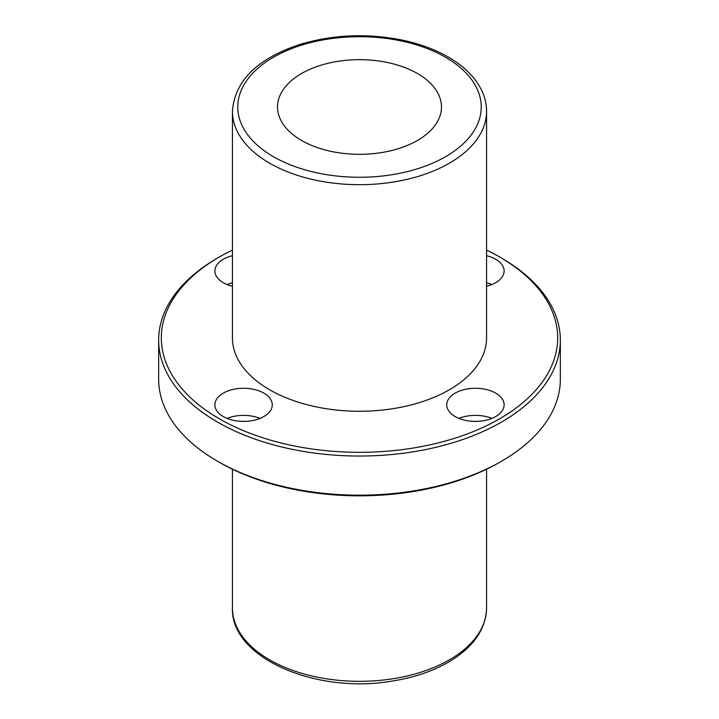 <?xml version="1.0" encoding="UTF-8"?>
<svg xmlns="http://www.w3.org/2000/svg" width="719" height="719" viewBox="0 0 719 719"><rect width="100%" height="100%" fill="white"/><g stroke="black" fill="none" stroke-linecap="round" stroke-linejoin="round"><path stroke-width="1.08" d="M417.469 73.518A81.975 47.328 180 0 1 441.475 106.987A81.975 47.328 180 0 1 359.5 154.315A81.975 47.328 180 0 1 277.525 106.987A81.975 47.328 180 0 1 328.134 63.263A81.975 47.328 180 0 1 417.469 73.518M269.652 389.779A127.065 73.356 0 0 0 408.122 405.678A127.065 73.356 0 0 0 486.565 337.903L486.565 111.337A127.065 73.356 180 0 1 359.5 184.693A127.065 73.356 180 0 1 232.435 111.337L232.435 337.903A127.065 73.356 0 0 0 269.652 389.779M232.435 250.104A198.174 114.42 0 0 0 219.367 256.998L217.48 258.085A200.844 115.957 0 0 0 158.656 340.078L158.656 379.237A200.844 115.957 0 0 0 217.48 461.23A200.844 115.957 0 0 0 501.52 461.23A200.844 115.957 0 0 0 560.344 379.237L560.344 340.078A200.844 115.957 0 0 0 501.52 258.085L499.633 256.998A198.174 114.42 0 0 0 486.565 250.104M219.367 462.317L217.48 461.23A200.844 115.957 0 0 0 217.489 461.23L219.367 462.317A198.174 114.42 0 0 0 499.633 462.317L501.52 461.23M158.656 340.078A200.844 115.957 0 0 0 217.489 422.071A200.844 115.957 0 0 0 436.361 447.209A200.844 115.957 0 0 0 560.344 340.078M219.367 256.998A198.174 114.42 0 0 0 219.367 418.809A198.174 114.42 0 0 0 499.633 418.809A198.174 114.42 0 0 0 499.633 256.998M486.565 255.703A28.688 16.564 180 0 1 495.715 259.262A28.688 16.564 180 0 1 504.118 270.973A28.688 16.564 180 0 1 486.565 286.243M232.435 286.243A28.688 16.564 180 0 1 214.882 270.973A28.688 16.564 180 0 1 232.435 255.703M263.855 393.122A28.688 16.564 180 0 1 272.258 404.833A28.688 16.564 180 0 1 243.57 421.397A28.688 16.564 180 0 1 214.882 404.833A28.688 16.564 180 0 1 232.588 389.536A28.688 16.564 180 0 1 263.855 393.122M495.715 393.122A28.688 16.564 180 0 1 504.118 404.833A28.688 16.564 180 0 1 475.43 421.397A28.688 16.564 180 0 1 446.742 404.833A28.688 16.564 180 0 1 464.447 389.536A28.688 16.564 180 0 1 495.715 393.122M458.938 418.386A28.688 16.564 180 0 1 491.922 418.386M473.408 421.361A18.442 10.65 180 0 1 477.461 421.361M227.078 418.386A28.688 16.564 180 0 1 260.062 418.386M241.539 421.361A18.442 10.65 180 0 1 245.592 421.361M227.078 284.526A28.688 16.564 180 0 1 232.435 282.81M486.565 282.81A28.688 16.564 180 0 1 491.922 284.526M445.582 57.286A121.736 70.282 180 0 1 391.01 174.87A121.736 70.282 180 0 1 241.917 88.797A121.736 70.282 180 0 1 445.582 57.286M486.565 607.977A127.065 73.356 180 0 1 359.5 681.333A127.065 73.356 180 0 1 232.435 607.977C230.511 657.669 315.425 694.132 391.244 681.217C415.124 677.523 435.561 670.351 452.539 659.683C474.567 645.5 485.909 628.271 486.565 607.977L486.565 469.21M486.565 111.337C486.538 103.581 484.642 96.058 480.876 88.779C474.315 76.394 463.44 65.806 448.243 57.026C434.734 49.278 419.123 43.571 401.4 39.904C366.348 33.092 332.394 34.647 299.553 44.569C257.078 58.724 234.709 80.977 232.435 111.337M232.435 469.21L232.435 607.977"/></g></svg>
